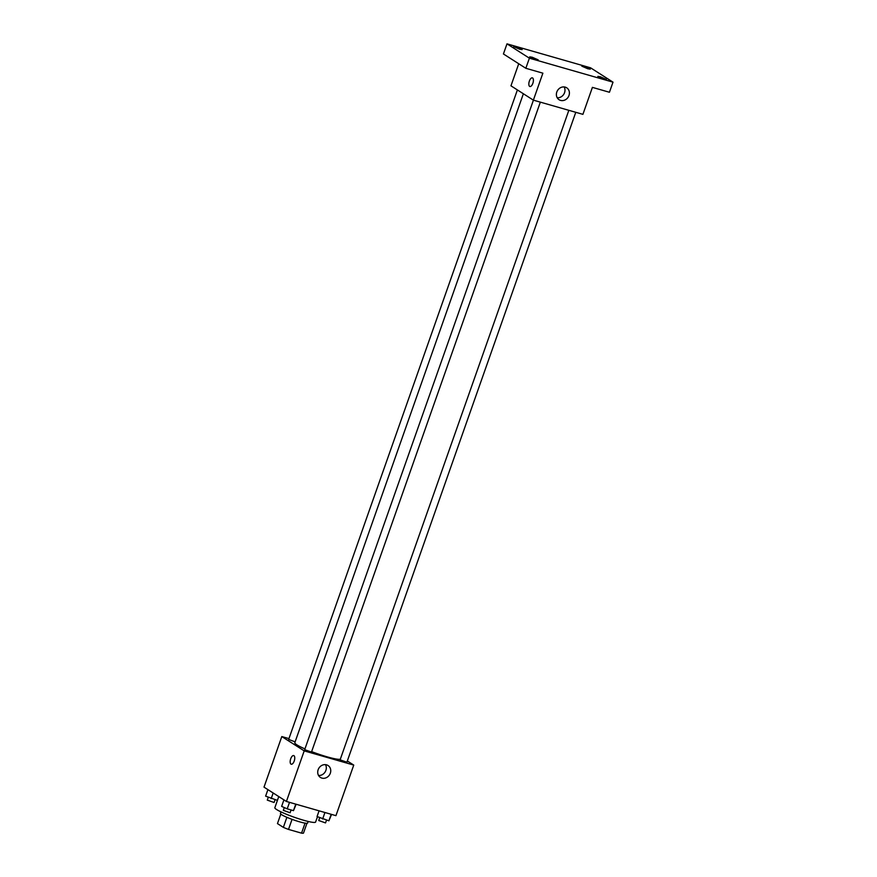 <?xml version="1.0" encoding="UTF-8"?>
<svg xmlns="http://www.w3.org/2000/svg" width="877" height="877" viewBox="0 0 877 877"><rect width="100%" height="100%" fill="white"/><g stroke="black" fill="none" stroke-linecap="round" stroke-linejoin="round"><path stroke-width="1.32" d="M305.064 823.13L301.535 833.15L288.5 829.412A13.933 1.644 19.4 0 1 283.359 827.373L277.461 823.602L280.804 814.086M301.535 833.15A13.933 1.644 19.4 0 0 303.486 833.139L306.95 823.295M308.167 821.453L307.619 823.043A14.394 1.699 -160.6 0 1 293.466 819.863A14.394 1.699 -160.6 0 1 280.454 813.472L281.013 811.894M292.052 819.348L288.5 829.412M286.9 817.309L283.359 827.373M278.765 796.579L274.852 807.706A21.596 2.543 19.4 0 0 294.376 817.287A21.596 2.543 19.4 0 0 315.588 822.056L317.474 816.728M347.336 760.984L353.749 765.084L335.946 815.665L286.406 801.457L263.999 787.129L281.802 736.559L288.95 738.609M523.372 93.751L294.825 742.742A24.337 2.872 19.4 0 0 304.955 748.903M311.631 751.622A24.337 2.872 19.4 0 0 340.32 759.219M353.749 765.084L304.209 750.876L281.802 736.559M533.413 100.153L304.681 749.671L311.478 752.06L540.342 102.149M517.386 89.925L288.665 739.432L295.132 741.876M575.772 112.311L346.897 762.223L340.112 759.833L568.833 110.316M304.209 750.876L286.406 801.457M330.322 773.218A7.082 6.282 -57.4 0 1 320.423 777.439A7.082 6.282 -57.4 0 1 318.943 768.088A7.082 6.282 -57.4 0 1 328.042 765.511A7.082 6.282 -57.4 0 1 330.322 773.218M291.219 764.218A4.495 2.006 106 0 1 290.978 764.108A4.495 2.006 106 0 1 290.616 759.054A4.495 2.006 106 0 1 293.707 755.568A4.495 2.006 106 0 1 294.398 760.447A4.495 2.006 106 0 1 291.219 764.218A4.495 2.006 106 0 1 290.978 764.108A4.495 2.006 106 0 1 290.616 759.054A4.495 2.006 106 0 1 293.707 755.568M325.488 764.645A7.082 6.282 -57.4 0 1 325.893 770.39A7.082 6.282 -57.4 0 1 318.559 775.476M613.001 82.153L529.401 58.178L506.994 43.85L590.594 67.825L613.001 82.153L609.438 92.26L592.413 87.382L582.909 114.35L533.369 100.142L510.962 85.825L518.735 63.747M506.994 43.85L503.431 53.968L525.838 68.285L529.401 58.178M533.369 100.142L542.874 73.175L525.838 68.285M568.987 95.505A7.082 6.282 -57.4 0 1 559.077 99.726A7.082 6.282 -57.4 0 1 557.608 90.386A7.082 6.282 -57.4 0 1 566.706 87.799A7.082 6.282 -57.4 0 1 568.987 95.505M529.883 86.505A4.495 2.006 106 0 1 529.642 86.395A4.495 2.006 106 0 1 529.28 81.342A4.495 2.006 106 0 1 532.361 77.856A4.495 2.006 106 0 1 533.052 82.734A4.495 2.006 106 0 1 529.883 86.505A4.495 2.006 106 0 1 529.631 86.395A4.495 2.006 106 0 1 529.28 81.342A4.495 2.006 106 0 1 532.361 77.856M564.141 86.933A7.082 6.282 -57.4 0 1 564.558 92.677A7.082 6.282 -57.4 0 1 557.213 97.764M532.196 57.235L538.193 59.844L529.708 56.862L532.196 57.235M600.317 76.77L606.314 79.379L603.825 79.007L597.829 76.398L600.317 76.77M584.301 66.531L590.298 69.14L587.798 68.768L581.802 66.148L584.301 66.531M516.18 46.996L522.177 49.605L519.677 49.233L513.681 46.613L516.18 46.996M331.583 814.415L328.897 820.806L317.057 816.542L319.075 810.83M331.188 814.294L328.897 820.806M324.928 812.508L322.637 819.008M319.721 817.726L318.735 820.521L325.52 822.911L326.507 820.116M296.163 804.253L293.477 810.644L287.217 808.857L281.638 806.391L283.929 799.879M295.768 804.143L293.477 810.644M289.509 802.345L287.217 808.857M284.301 807.564L283.315 810.359L290.101 812.749L291.087 809.964M277.428 800.394L265.621 796.152L267.913 789.629M273.175 792.994L271.201 798.607M268.274 797.325L267.288 800.12L274.084 802.51L275.06 799.714"/></g></svg>
